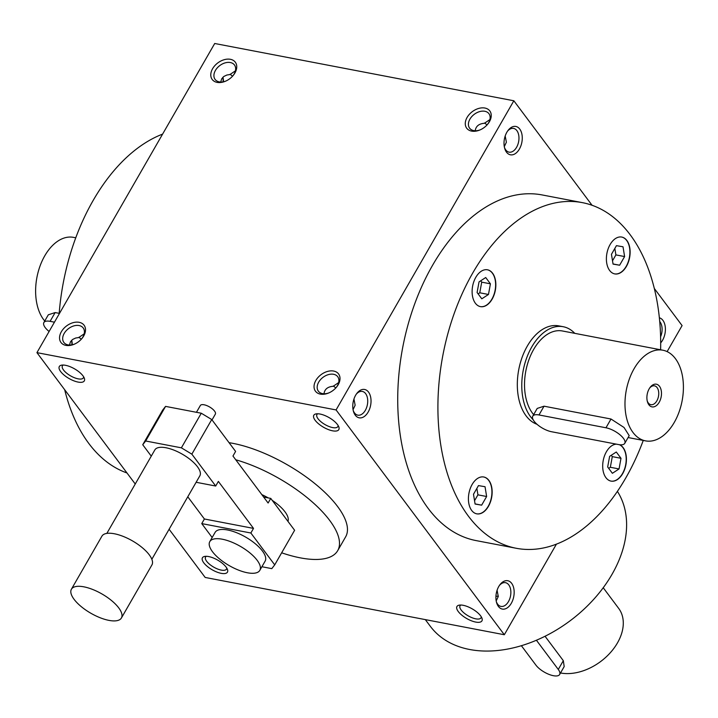 <?xml version="1.0" encoding="UTF-8"?>
<svg xmlns="http://www.w3.org/2000/svg" width="718" height="718" viewBox="0 0 718 718"><rect width="100%" height="100%" fill="white"/><g stroke="black" fill="none" stroke-linecap="round" stroke-linejoin="round"><path stroke-width="1.08" d="M485.036 486.723L486.633 496.506L481.652 505.158L475.083 504.036L473.494 494.253L478.466 485.601L485.036 486.723M476.869 488.375L477.928 494.837L486.633 496.506M477.928 494.837L474.544 500.715M475.056 503.901L481.652 505.158M643.256 440.439A175.955 108.328 -79.2 0 1 516.179 548.265A175.955 108.328 -79.2 0 1 472.677 273.118A175.955 108.328 -79.2 0 1 582.361 202.638A175.955 108.328 -79.2 0 1 660.614 349.783M610.094 244.578A18.749 11.542 -79.2 0 1 621.779 237.066A18.749 11.542 -79.2 0 1 629.596 257.654A18.749 11.542 -79.2 0 1 614.725 273.899A18.749 11.542 -79.2 0 1 610.094 244.578M619.553 444.729A18.749 11.542 -79.2 0 1 623.179 447.691A18.749 11.542 -79.2 0 1 624.633 469.446A18.749 11.542 -79.2 0 1 611.036 481.105A18.749 11.542 -79.2 0 1 602.994 461.862A18.749 11.542 -79.2 0 1 616.403 444.155M488.446 506.325A18.749 11.542 -79.2 0 1 476.761 513.837A18.749 11.542 -79.2 0 1 468.944 493.248A18.749 11.542 -79.2 0 1 483.806 477.003A18.749 11.542 -79.2 0 1 488.446 506.325M475.361 303.211A18.749 11.542 -79.2 0 1 473.907 281.456A18.749 11.542 -79.2 0 1 487.504 269.797A18.749 11.542 -79.2 0 1 495.321 290.386A18.749 11.542 -79.2 0 1 480.459 306.631A18.749 11.542 -79.2 0 1 475.361 303.211M537.01 424.284A50.475 31.08 -79.2 0 1 527.299 346.094A50.475 31.08 -79.2 0 1 558.766 325.873L563.226 326.726A50.475 31.08 100.8 0 0 531.76 346.947A50.475 31.08 100.8 0 0 533.178 419.77M496.192 600.912L498.274 596.487L497.08 590.259M498.301 596.209A12.08 8.302 -36.8 0 0 495.932 596.398M654.349 288.519L682.091 325.586L667.13 351.605M556.432 544.118L504.323 634.739L205.177 577.452L169.107 529.265M489.425 121.71A14.423 9.908 -36.8 0 0 482.209 107.853A14.423 9.908 -36.8 0 0 465.318 122.706A14.423 9.908 -36.8 0 0 480.136 129.877A14.423 9.908 -36.8 0 0 487.621 124.277A14.423 9.908 -36.8 0 0 489.425 121.71M212.6 68.704A14.423 9.908 143.2 0 1 231.627 59.621A14.423 9.908 143.2 0 1 233.126 75.543A14.423 9.908 143.2 0 1 225.631 81.152A14.423 9.908 143.2 0 1 212.968 80.335A14.423 9.908 143.2 0 1 212.6 68.704M338.187 384.722A14.423 9.908 -36.8 0 0 330.971 370.865A14.423 9.908 -36.8 0 0 314.08 385.719A14.423 9.908 -36.8 0 0 328.898 392.89A14.423 9.908 -36.8 0 0 336.383 387.289A14.423 9.908 -36.8 0 0 338.187 384.722M61.362 331.716A14.423 9.908 143.2 0 1 80.389 322.633A14.423 9.908 143.2 0 1 81.888 338.555A14.423 9.908 143.2 0 1 74.394 344.155A14.423 9.908 143.2 0 1 61.73 343.339A14.423 9.908 143.2 0 1 61.362 331.716M513.846 100.78L336.078 409.933L36.932 352.646L214.709 43.493L513.846 100.78L592.045 205.258M71.863 344.846A14.423 8.876 100.8 0 0 71.603 340.323M223.101 81.834A14.423 8.876 100.8 0 0 222.84 77.32M135.244 484.004L36.932 352.646M332.587 430.818A14.423 5.564 29.9 0 1 316.656 422.04A14.423 5.564 29.9 0 1 316.108 413.882A14.423 5.564 29.9 0 1 329.086 417.607A14.423 5.564 29.9 0 1 338.824 426.95A14.423 5.564 29.9 0 1 332.587 430.818M475.72 622.075A14.423 5.564 29.9 0 1 459.789 613.298A14.423 5.564 29.9 0 1 459.242 605.139A14.423 5.564 29.9 0 1 472.211 608.864A14.423 5.564 29.9 0 1 481.957 618.207A14.423 5.564 29.9 0 1 475.72 622.075M65.535 365.309A14.423 5.564 -150.1 0 0 61.613 365.148A14.423 5.564 -150.1 0 0 69.045 378.521A14.423 5.564 -150.1 0 0 84.329 378.215A14.423 5.564 -150.1 0 0 65.535 365.309M208.669 556.567A14.423 5.564 -150.1 0 0 204.747 556.405A14.423 5.564 -150.1 0 0 212.169 569.778A14.423 5.564 -150.1 0 0 227.462 569.473A14.423 5.564 -150.1 0 0 208.669 556.567M504.323 634.739L336.078 409.933M511.315 603.282A14.423 8.876 100.8 0 0 512.158 584.075A14.423 8.876 100.8 0 0 499.916 584.748A14.423 8.876 100.8 0 0 496.524 602.429A14.423 8.876 100.8 0 0 511.315 603.282M368.181 412.024A14.423 8.876 100.8 0 0 369.025 392.818A14.423 8.876 100.8 0 0 356.783 393.491A14.423 8.876 100.8 0 0 353.391 411.172A14.423 8.876 100.8 0 0 368.181 412.024M660.686 342.89A14.423 8.876 100.8 0 0 662.552 340.269A14.423 8.876 100.8 0 0 659.384 317.805M519.419 149.012A14.423 8.876 100.8 0 0 520.263 129.805A14.423 8.876 100.8 0 0 508.021 130.479A14.423 8.876 100.8 0 0 504.628 148.159A14.423 8.876 100.8 0 0 519.419 149.012M516.179 548.265L475.998 540.573A175.955 108.328 -79.2 0 1 432.496 265.418A175.955 108.328 -79.2 0 1 542.18 194.946L582.361 202.638M206.353 556.297A12.08 4.658 -150.1 0 0 205.554 557.06A12.08 4.658 -150.1 0 0 213.704 567.121A12.08 4.658 -150.1 0 0 226.493 569.105A12.08 4.658 -150.1 0 0 226.753 568.028M63.22 365.049A12.08 4.658 -150.1 0 0 62.421 365.803A12.08 4.658 -150.1 0 0 70.57 375.864A12.08 4.658 -150.1 0 0 83.36 377.847A12.08 4.658 -150.1 0 0 83.62 376.779M487.351 124.591A12.08 8.302 -36.8 0 0 488.626 122.724A12.08 8.302 -36.8 0 0 488.949 113.695A12.08 8.302 -36.8 0 0 474.302 114.288A12.08 8.302 -36.8 0 0 469.608 128.172A12.08 8.302 -36.8 0 0 480.504 129.716M475.217 130.757C475.855 126.206 478.915 123.711 484.417 123.281L489.909 119.574M226.008 80.981A12.08 8.302 143.2 0 1 215.113 79.438A12.08 8.302 143.2 0 1 215.436 70.409A12.08 8.302 143.2 0 1 225.111 62.879A12.08 8.302 143.2 0 1 234.454 64.961A12.08 8.302 143.2 0 1 232.856 75.857M336.114 387.594A12.08 8.302 -36.8 0 0 337.388 385.737A12.08 8.302 -36.8 0 0 337.711 376.708A12.08 8.302 -36.8 0 0 323.064 377.3A12.08 8.302 -36.8 0 0 318.37 391.184A12.08 8.302 -36.8 0 0 329.266 392.728M338.672 382.577L333.179 386.293C327.677 386.724 324.617 389.219 323.98 393.769M69.484 345.035L70.472 341.813L72.581 339.479L75.668 338.025L78.684 337.559L84.177 333.843M74.771 343.994A12.08 8.302 143.2 0 1 63.875 342.45A12.08 8.302 143.2 0 1 64.198 333.421A12.08 8.302 143.2 0 1 73.873 325.891A12.08 8.302 143.2 0 1 83.216 327.973A12.08 8.302 143.2 0 1 81.619 338.86M487.046 124.932L484.623 122.975M506.235 133.431L505.607 134.84M235.414 70.84L229.922 74.546L226.906 75.013L223.819 76.467L221.709 78.8L220.722 82.023M230.128 74.241L232.551 76.198M425.316 619.607L430.36 626.347A115.383 79.285 -36.8 0 0 519.554 646.236A115.383 79.285 -36.8 0 0 612.032 574.31A115.383 79.285 -36.8 0 0 617.381 491.354M59.127 314.044A175.955 108.328 -79.2 0 1 93.169 200.439A175.955 108.328 -79.2 0 1 162.591 134.113M126.987 472.974A175.955 108.328 -79.2 0 1 64.674 389.712M496.317 601.585A12.08 7.44 100.8 0 0 500.949 606.405A12.08 7.44 100.8 0 0 508.479 601.567A12.08 7.44 100.8 0 0 505.49 582.675A12.08 7.44 100.8 0 0 499.414 585.448M498.121 587.692L497.502 589.11M353.184 410.337A12.08 7.44 100.8 0 0 357.815 415.157A12.08 7.44 100.8 0 0 365.345 410.31A12.08 7.44 100.8 0 0 362.357 391.427A12.08 7.44 100.8 0 0 356.281 394.191M335.809 387.944L333.385 385.988M72.213 344.784A12.08 7.44 100.8 0 0 71.692 340.386A12.08 7.44 100.8 0 0 71.656 340.269M660.605 336.769A12.08 7.44 100.8 0 0 659.734 321.52M504.431 147.325A12.08 7.44 100.8 0 0 509.053 152.144A12.08 7.44 100.8 0 0 516.583 147.307A12.08 7.44 100.8 0 0 513.594 128.414A12.08 7.44 100.8 0 0 507.518 131.179M223.451 81.771A12.08 7.44 100.8 0 0 222.93 77.373A12.08 7.44 100.8 0 0 222.894 77.257M354.988 396.444L354.369 397.853M338.115 425.505A12.08 4.658 29.9 0 1 337.855 426.582A12.08 4.658 29.9 0 1 332.649 427.587A12.08 4.658 29.9 0 1 321 421.789A12.08 4.658 29.9 0 1 316.916 414.537A12.08 4.658 29.9 0 1 317.715 413.774M481.248 616.762A12.08 4.658 29.9 0 1 480.988 617.839A12.08 4.658 29.9 0 1 475.774 618.835A12.08 4.658 29.9 0 1 464.124 613.046A12.08 4.658 29.9 0 1 460.05 605.795A12.08 4.658 29.9 0 1 460.848 605.032M78.881 337.254L81.313 339.21M353.059 409.664L355.141 405.239L353.947 399.011M624.606 256.559L619.625 265.22L613.055 264.098L611.458 254.316L616.439 245.655L623.009 246.786L624.606 256.559L615.891 254.899L612.517 260.778M613.028 263.955L619.625 265.22M614.841 248.437L615.891 254.899M485.709 277.525L490.421 283.816L488.473 294.47L481.805 298.814L477.093 292.522L479.05 281.878L485.709 277.525M480.701 280.792L481.715 282.156L490.421 283.816M481.715 282.156L479.768 292.8L488.473 294.47M479.768 292.8L478.107 293.877M487.396 269.78A18.749 11.542 -79.2 0 1 495.097 290.341A18.749 11.542 -79.2 0 1 480.342 306.604M609.627 456.352L616.286 451.999L620.998 458.299L619.051 468.944L612.382 473.297L607.67 466.996L609.627 456.352M611.278 455.275L612.292 456.63L620.998 458.299M612.292 456.63L610.336 467.274L619.051 468.944M610.336 467.274L608.685 468.36M621.671 237.048A18.749 11.542 -79.2 0 1 629.372 257.609A18.749 11.542 -79.2 0 1 614.617 273.872M483.699 476.985A18.749 11.542 -79.2 0 1 488.222 506.289A18.749 11.542 -79.2 0 1 476.644 513.819M619.374 444.702A18.749 11.542 -79.2 0 1 622.955 447.655A18.749 11.542 -79.2 0 1 624.445 469.321A18.749 11.542 -79.2 0 1 610.919 481.087M504.296 146.651L506.378 142.227L505.185 135.998M521.376 645.697L535.96 665.182A14.423 5.564 -150.1 0 0 549.001 674.39A14.423 5.564 -150.1 0 0 559.627 674.507A14.423 5.564 -150.1 0 0 558.281 669.454L536.418 640.241M603.228 587.737L618.692 608.415A46.149 31.718 143.2 0 1 617.462 642.906A46.149 31.718 143.2 0 1 560.507 672.972M545.043 636.256L563.325 660.686L564.186 666.573L559.627 674.507M647.214 400.877A9.585 5.906 100.8 0 0 650.876 404.674A9.585 5.906 100.8 0 0 658.478 396.363A9.585 5.906 100.8 0 0 654.484 385.835A9.585 5.906 100.8 0 0 649.682 388.016M605.965 427.784L538.994 414.959A14.423 5.564 -150.1 0 0 532.765 416.162A14.423 5.564 -150.1 0 0 537.638 424.823A14.423 5.564 -150.1 0 0 551.55 431.733L618.521 444.559A14.423 5.564 -150.1 0 0 624.75 443.365A14.423 5.564 -150.1 0 0 619.876 434.704A14.423 5.564 -150.1 0 0 605.965 427.784L611.009 419.016L544.038 406.191L537.217 408.425L532.765 416.162M634.102 368.702A46.149 28.415 100.8 0 0 645.518 440.87A46.149 28.415 100.8 0 0 682.1 400.886A46.149 28.415 100.8 0 0 662.876 350.213A46.149 28.415 100.8 0 0 634.102 368.702M662.876 350.213L562.418 330.98A46.149 28.415 100.8 0 0 533.645 349.469A46.149 28.415 100.8 0 0 533.645 414.636M624.75 443.365L629.192 435.629L624.014 427.47L611.009 419.016M649.171 388.833A11.542 7.099 100.8 0 0 647.385 401.577A11.542 7.099 100.8 0 0 657.347 404.755A11.542 7.099 100.8 0 0 660.533 388.151A11.542 7.099 100.8 0 0 650.095 387.424A11.542 7.099 100.8 0 0 649.171 388.833M574.777 333.349A50.475 31.08 100.8 0 0 563.226 326.726M54.451 322.176L50.089 321.341A14.423 5.564 -150.1 0 0 43.87 322.544A14.423 5.564 -150.1 0 0 49.102 331.492M44.74 321.018A46.149 28.415 -79.2 0 1 39.616 267.231A46.149 28.415 -79.2 0 1 73.514 237.362L75.767 237.793M59.181 313.344L55.133 312.572L48.312 314.807L43.87 322.544M261.899 566.735L271.781 568.629L274.716 564.878L294.613 530.27L270.758 498.4L263.632 497.035M259.817 570.361L265.121 561.135A28.846 11.12 -150.1 0 0 262.438 551.029A28.846 11.12 -150.1 0 0 236.366 532.612A28.846 11.12 -150.1 0 0 215.113 532.379L209.8 541.605A28.846 11.12 29.9 0 1 240.351 546.344A28.846 11.12 29.9 0 1 259.817 570.361A28.846 11.12 29.9 0 1 238.564 570.128A28.846 11.12 29.9 0 1 212.483 551.711A28.846 11.12 29.9 0 1 209.8 541.605M274.716 564.878L250.86 533.007L201.749 523.601L212.16 537.513M151.265 456.136L142.738 444.747L145.664 440.996L181.385 447.835L191.85 454.153L215.705 486.032L196.122 482.281M151.848 559.277L199.846 475.81A25.956 10.007 -150.1 0 0 197.432 466.718A25.956 10.007 -150.1 0 0 173.962 450.141A25.956 10.007 -150.1 0 0 154.837 449.935L106.838 533.402M270.758 498.4L268.11 503.013L232.955 456.038L235.603 451.425L211.747 419.545L201.282 413.227L165.571 406.388L162.636 410.14L142.738 444.747M187.784 496.784L204.397 518.988L201.749 523.601M71.405 589.227L101.92 536.166A28.846 11.12 29.9 0 1 132.471 540.896A28.846 11.12 29.9 0 1 151.929 564.922L121.414 617.983A28.846 11.12 29.9 0 1 100.161 617.749A28.846 11.12 29.9 0 1 74.089 599.333A28.846 11.12 29.9 0 1 71.405 589.227A28.846 11.12 29.9 0 1 101.956 593.965A28.846 11.12 29.9 0 1 121.414 617.983M196.436 412.303L200.349 405.499A8.652 3.339 29.9 0 1 209.512 406.918A8.652 3.339 29.9 0 1 215.355 414.124L212.025 419.913M215.705 486.032L218.362 481.419L253.517 528.394L204.397 518.988M250.86 533.007L253.517 528.394M145.664 440.996L165.571 406.388M181.385 447.835L201.282 413.227M191.85 454.153L211.747 419.545M261.828 494.621A28.846 11.12 29.9 0 1 268.254 497.915M272.248 500.392A28.846 11.12 29.9 0 1 287.945 521.358M235.746 459.78A86.537 33.369 29.9 0 1 313.075 502.69A86.537 33.369 29.9 0 1 337.684 550.67A86.537 33.369 29.9 0 1 281.653 552.806M229.069 442.692A86.537 33.369 29.9 0 1 314.574 483.367A86.537 33.369 29.9 0 1 345.645 536.831L337.684 550.67M558.281 669.454L563.325 660.686M538.994 414.959L544.038 406.191M50.089 321.341L55.133 312.572M645.518 440.87L628.097 437.54"/></g></svg>
